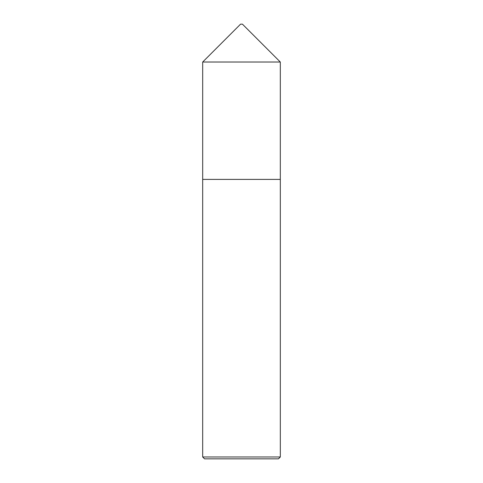 <?xml version="1.0" encoding="UTF-8"?>
<svg xmlns="http://www.w3.org/2000/svg" width="483" height="483" viewBox="0 0 483 483"><rect width="100%" height="100%" fill="white"/><g stroke="black" fill="none" stroke-linecap="round" stroke-linejoin="round"><path stroke-width="0.72" d="M280.309 179.398L280.309 62.023L202.691 62.023L202.691 179.398L280.315 179.398L280.315 456.984L278.45 458.85L204.55 458.85L202.685 456.984L280.315 456.984M202.691 62.023L240.57 24.15L242.43 24.15L280.309 62.023M202.685 456.984L202.685 179.398"/></g></svg>
